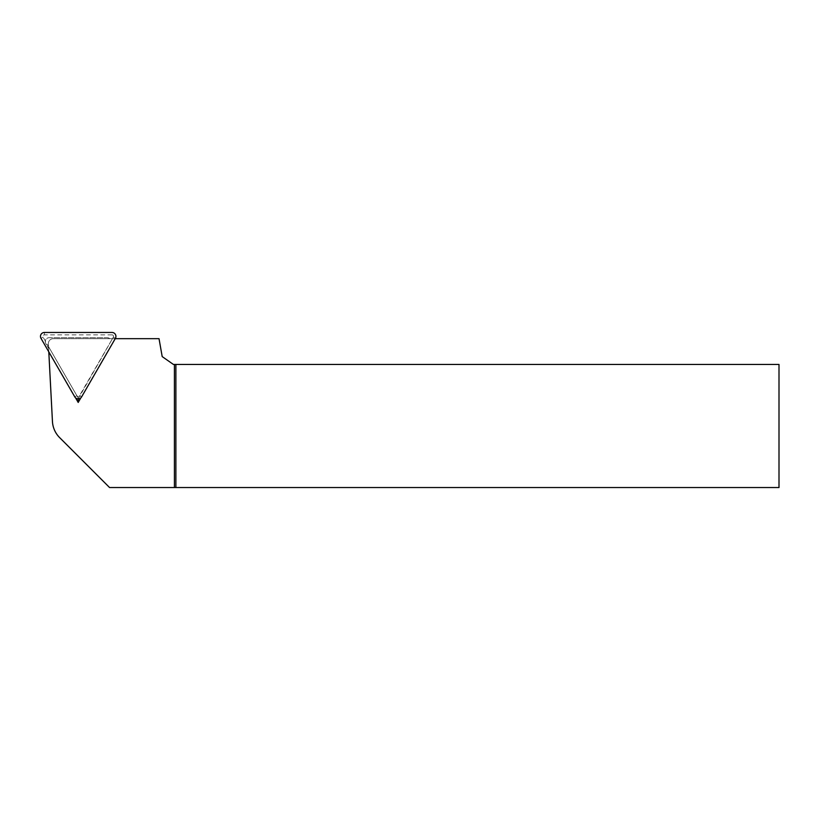 <?xml version="1.0" encoding="UTF-8"?>
<svg xmlns="http://www.w3.org/2000/svg" width="820" height="820" viewBox="0 0 820 820"><rect width="100%" height="100%" fill="white"/><g stroke="black" fill="none" stroke-linecap="round" stroke-linejoin="round"><path stroke-width="0.61" stroke-dasharray="4.1 3.07" d="M48.8 351.872L48.38 343.857A4.92 4.92 0 0 1 53.29 338.67L159.029 338.67L162.196 356.597L173.43 364.459L779 364.459L779 487.541L109.562 487.541L59.624 437.603A24.62 24.62 0 0 1 52.449 421.49L48.38 343.857A4.92 4.92 0 0 1 53.29 338.67L115.22 338.67M48.78 351.472L75.542 397.823M80.862 397.823L115.015 338.67M78.197 398.858L112.453 338.67M48.523 346.593L78.197 397.997M109.798 338.67A3.936 3.936 0 0 0 107.194 337.686L49.21 337.686A3.936 3.936 0 0 0 45.797 343.601L48.616 348.49L45.797 343.601A3.936 3.936 0 0 1 49.21 337.686L107.194 337.686A3.936 3.936 0 0 1 109.798 338.67M111.992 334.857L44.413 334.857A1.537 1.537 0 0 0 43.081 337.163L76.865 395.691A1.537 1.537 0 0 0 79.53 395.691L113.324 337.163A1.537 1.537 0 0 0 111.992 334.857L111.992 332.459M44.413 332.459L44.413 334.857M115.405 338.363L113.324 337.163M81.611 396.89L79.53 395.691M74.794 396.89L76.865 395.691M41 338.363L43.081 337.163"/><path stroke-width="1.23" d="M48.8 351.872L52.449 421.49A24.62 24.62 0 0 0 59.624 437.603L109.562 487.541L174.414 487.541L174.414 364.459L173.43 364.459L162.196 356.597L159.029 338.67L115.22 338.67M175.89 364.459L779 364.459L779 487.541L175.89 487.541L175.89 364.459L174.414 364.459M175.89 487.541L174.414 487.541M75.542 397.823L78.197 402.435L80.862 397.823M78.197 402.435L78.197 398.858M41 338.363L74.794 396.89A3.936 3.936 0 0 0 81.611 396.89L115.405 338.363A3.936 3.936 0 0 0 111.992 332.459L44.413 332.459A3.936 3.936 0 0 0 41 338.363"/></g></svg>
